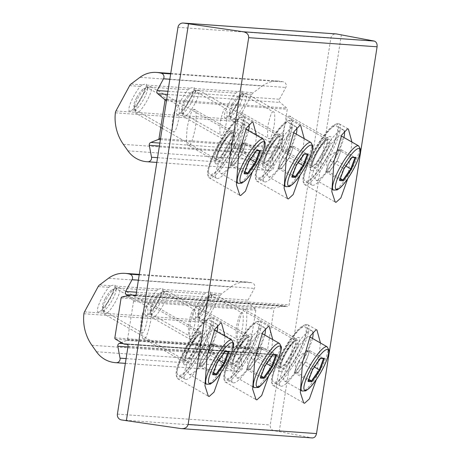 <?xml version="1.0" encoding="UTF-8"?>
<svg xmlns="http://www.w3.org/2000/svg" width="461" height="461" viewBox="0 0 461 461"><rect width="100%" height="100%" fill="white"/><g stroke="black" fill="none" stroke-linecap="round" stroke-linejoin="round"><path stroke-width="0.35" stroke-dasharray="2.31 1.73" d="M243.033 116.823A34.961 7.641 119.7 0 0 241.892 116.979A34.961 7.641 119.7 0 0 219.857 143.636A34.961 7.641 119.7 0 0 208.118 176.171A34.961 7.641 119.7 0 0 209.161 177.79A34.961 7.641 119.7 0 0 209.951 178.021A34.961 7.641 119.7 0 0 234.027 149.618A34.961 7.641 119.7 0 0 243.817 117.054A34.961 7.641 119.7 0 0 243.033 116.823M241.357 117.325A33.693 7.364 119.7 0 0 240.256 117.469A33.693 7.364 119.7 0 0 219.021 143.158A33.693 7.364 119.7 0 0 207.709 174.512A33.693 7.364 119.7 0 0 209.473 176.292A33.693 7.364 119.7 0 0 233.514 147.382A33.693 7.364 119.7 0 0 241.357 117.325M194.167 109.47C192.387 108.312 190.088 114.184 187.264 127.086C186.031 140.098 186.463 146.166 188.561 145.284C190.335 146.442 192.635 140.57 195.458 127.668C196.691 114.656 196.265 108.589 194.167 109.47L231.704 130.78A17.04 3.723 119.7 0 0 231.318 130.67A17.04 3.723 119.7 0 0 219.586 144.506A17.04 3.723 119.7 0 0 214.814 160.376A17.04 3.723 119.7 0 0 215.201 160.486A17.04 3.723 119.7 0 0 226.927 146.644A17.04 3.723 119.7 0 0 231.704 130.78L232.615 130.964C232.569 129.455 228.921 134.088 221.666 144.869C216.791 154.642 214.717 160.042 215.437 161.068L188.561 145.284M290.73 120.212A34.961 7.641 119.7 0 0 289.589 120.367A34.961 7.641 119.7 0 0 267.553 147.024A34.961 7.641 119.7 0 0 255.815 179.56A34.961 7.641 119.7 0 0 256.863 181.179A34.961 7.641 119.7 0 0 257.647 181.409A34.961 7.641 119.7 0 0 281.723 153.006A34.961 7.641 119.7 0 0 291.519 120.442A34.961 7.641 119.7 0 0 290.73 120.212M289.053 120.713A33.693 7.364 119.7 0 0 287.952 120.857A33.693 7.364 119.7 0 0 266.717 146.546A33.693 7.364 119.7 0 0 255.406 177.9A33.693 7.364 119.7 0 0 257.169 179.681A33.693 7.364 119.7 0 0 281.216 150.77A33.693 7.364 119.7 0 0 289.053 120.713M241.864 112.859C240.089 111.7 237.784 117.572 234.96 130.475C233.727 143.486 234.159 149.554 236.257 148.673C238.032 149.831 240.331 143.953 243.154 131.057C244.393 118.045 243.961 111.977 241.864 112.859L279.401 134.168A17.04 3.723 119.7 0 0 279.014 134.053A17.04 3.723 119.7 0 0 267.288 147.895A17.04 3.723 119.7 0 0 262.511 163.764A17.04 3.723 119.7 0 0 262.897 163.874A17.04 3.723 119.7 0 0 274.629 150.032A17.04 3.723 119.7 0 0 279.401 134.168L280.311 134.353C280.271 132.843 276.617 137.476 269.362 148.258C264.487 158.031 262.413 163.43 263.133 164.456L236.257 148.673M211.57 317.756A34.961 7.641 119.7 0 0 210.429 317.911A34.961 7.641 119.7 0 0 188.388 344.569A34.961 7.641 119.7 0 0 176.655 377.104A34.961 7.641 119.7 0 0 177.698 378.723A34.961 7.641 119.7 0 0 178.488 378.954A34.961 7.641 119.7 0 0 202.558 350.55A34.961 7.641 119.7 0 0 212.354 317.986A34.961 7.641 119.7 0 0 211.57 317.756M209.888 318.257A33.693 7.364 119.7 0 0 208.793 318.401A33.693 7.364 119.7 0 0 187.552 344.09A33.693 7.364 119.7 0 0 176.24 375.444A33.693 7.364 119.7 0 0 178.009 377.225A33.693 7.364 119.7 0 0 202.051 348.314A33.693 7.364 119.7 0 0 209.888 318.257M149.399 302.808C147.624 301.655 145.319 307.527 142.495 320.43C141.262 333.441 141.694 339.509 143.792 338.628C145.567 339.78 147.866 333.908 150.689 321.012C151.928 307.994 151.496 301.932 149.399 302.808L200.235 331.713A17.04 3.723 119.7 0 0 199.855 331.597A17.04 3.723 119.7 0 0 188.123 345.439A17.04 3.723 119.7 0 0 183.351 361.309A17.04 3.723 119.7 0 0 183.732 361.418A17.04 3.723 119.7 0 0 195.464 347.577A17.04 3.723 119.7 0 0 200.235 331.713L201.152 331.897C201.105 330.387 197.458 335.02 190.197 345.802C185.328 355.575 183.253 360.975 183.974 362L143.792 338.628M259.266 321.144A34.961 7.641 119.7 0 0 258.125 321.3A34.961 7.641 119.7 0 0 236.09 347.957A34.961 7.641 119.7 0 0 224.351 380.492A34.961 7.641 119.7 0 0 225.394 382.111A34.961 7.641 119.7 0 0 226.184 382.342A34.961 7.641 119.7 0 0 250.254 353.939A34.961 7.641 119.7 0 0 260.05 321.375A34.961 7.641 119.7 0 0 259.266 321.144M257.584 321.64A33.693 7.364 119.7 0 0 256.489 321.79A33.693 7.364 119.7 0 0 235.248 347.479A33.693 7.364 119.7 0 0 223.942 378.833A33.693 7.364 119.7 0 0 225.706 380.613A33.693 7.364 119.7 0 0 249.747 351.703A33.693 7.364 119.7 0 0 257.584 321.64M197.095 306.196C195.32 305.044 193.021 310.916 190.197 323.818C188.958 336.83 189.39 342.898 191.488 342.016C193.263 343.168 195.568 337.296 198.391 324.4C199.625 311.382 199.192 305.32 197.095 306.196L247.932 335.101A17.04 3.723 119.7 0 0 247.551 334.986A17.04 3.723 119.7 0 0 235.819 348.827A17.04 3.723 119.7 0 0 231.047 364.697A17.04 3.723 119.7 0 0 231.434 364.807A17.04 3.723 119.7 0 0 243.16 350.965A17.04 3.723 119.7 0 0 247.932 335.101L248.848 335.285C248.802 333.776 245.154 338.409 237.893 349.19C233.024 358.963 230.949 364.363 231.67 365.389L191.488 342.016M338.426 123.6A34.961 7.641 119.7 0 0 337.285 123.755A34.961 7.641 119.7 0 0 315.249 150.413A34.961 7.641 119.7 0 0 303.511 182.948A34.961 7.641 119.7 0 0 304.56 184.567A34.961 7.641 119.7 0 0 305.343 184.798A34.961 7.641 119.7 0 0 329.419 156.394A34.961 7.641 119.7 0 0 339.215 123.83A34.961 7.641 119.7 0 0 338.426 123.6M336.749 124.095A33.693 7.364 119.7 0 0 335.648 124.245A33.693 7.364 119.7 0 0 314.414 149.934A33.693 7.364 119.7 0 0 303.102 181.288A33.693 7.364 119.7 0 0 304.871 183.069A33.693 7.364 119.7 0 0 328.912 154.158A33.693 7.364 119.7 0 0 336.749 124.095M289.56 116.247C287.785 115.089 285.48 120.961 282.656 133.863C281.423 146.875 281.855 152.943 283.953 152.061C285.728 153.213 288.027 147.341 290.851 134.445C292.09 121.433 291.657 115.365 289.56 116.247L327.097 137.557A17.04 3.723 119.7 0 0 326.711 137.441A17.04 3.723 119.7 0 0 314.984 151.283A17.04 3.723 119.7 0 0 310.207 167.153A17.04 3.723 119.7 0 0 310.593 167.262A17.04 3.723 119.7 0 0 322.325 153.421A17.04 3.723 119.7 0 0 327.097 137.557L328.013 137.741C327.967 136.231 324.313 140.864 317.059 151.646C312.183 161.419 310.109 166.813 310.835 167.844L283.953 152.061M306.963 324.532A34.961 7.641 119.7 0 0 305.822 324.688A34.961 7.641 119.7 0 0 283.786 351.345A34.961 7.641 119.7 0 0 272.048 383.88A34.961 7.641 119.7 0 0 273.091 385.5A34.961 7.641 119.7 0 0 273.88 385.724A34.961 7.641 119.7 0 0 297.956 357.327A34.961 7.641 119.7 0 0 307.746 324.763A34.961 7.641 119.7 0 0 306.963 324.532M305.28 325.028A33.693 7.364 119.7 0 0 304.185 325.178A33.693 7.364 119.7 0 0 282.95 350.867A33.693 7.364 119.7 0 0 271.638 382.221A33.693 7.364 119.7 0 0 273.402 384.001A33.693 7.364 119.7 0 0 297.443 355.091A33.693 7.364 119.7 0 0 305.28 325.028M244.791 309.585C243.016 308.432 240.717 314.304 237.893 327.201C236.654 340.218 237.087 346.28 239.184 345.404C240.965 346.557 243.264 340.685 246.088 327.783C247.321 314.771 246.889 308.709 244.791 309.585L295.634 338.489A17.04 3.723 119.7 0 0 295.247 338.374A17.04 3.723 119.7 0 0 283.515 352.216A17.04 3.723 119.7 0 0 278.744 368.085A17.04 3.723 119.7 0 0 279.13 368.195A17.04 3.723 119.7 0 0 290.856 354.353A17.04 3.723 119.7 0 0 295.634 338.489L296.544 338.674C296.498 337.164 292.85 341.797 285.59 352.579C280.72 362.346 278.646 367.745 279.366 368.777L239.184 345.404M341.376 34.748L279.233 431.588L274.358 430.799A5.088 4.938 94.1 0 1 270.273 424.984L280.893 357.171A2.034 1.977 -85.9 0 0 278.311 354.935A2.034 1.977 94.1 0 1 276.715 354.791L268.342 350.014A1.274 1.233 94.1 0 1 267.726 348.7L273.972 308.824A1.274 1.233 94.1 0 1 274.958 307.775L284.374 305.879A2.034 1.977 94.1 0 1 285.935 306.242A2.034 1.977 -85.9 0 0 289.076 304.928L330.842 38.194A5.088 4.938 94.1 0 1 336.075 33.907M304.231 138.675L300.03 175.33M272.768 339.607L268.567 376.262M351.927 142.063L347.727 178.718M320.464 342.996L316.263 379.651M225.072 336.219L220.865 372.874M256.535 135.286L252.334 171.941M279.233 431.588L312.408 437.95M111.032 285.739L114.437 284.84L115.152 285.301L114.466 287.733A16.527 3.613 -60.3 0 1 107.315 302.704A16.527 3.613 -60.3 0 1 98.879 312.039A16.527 3.613 -60.3 0 1 98.337 312.109A16.527 3.613 -60.3 0 1 99.461 302.992A16.527 3.613 -60.3 0 1 108.784 287.33L111.032 285.739L99.593 284.927M103.373 310.616A12.712 2.778 -60.3 0 1 103.091 310.53A12.712 2.778 -60.3 0 1 106.652 298.693A12.712 2.778 -60.3 0 1 115.406 288.361A12.712 2.778 -60.3 0 1 115.694 288.448A12.712 2.778 -60.3 0 1 116.074 289.035A12.712 2.778 -60.3 0 1 111.804 300.866A12.712 2.778 -60.3 0 1 103.788 310.558A12.712 2.778 -60.3 0 1 103.373 310.616M146.396 306.046C145.065 305.182 143.348 309.567 141.245 319.191C140.323 328.906 140.645 333.43 142.207 332.773C143.532 333.637 145.25 329.252 147.359 319.629C148.281 309.913 147.958 305.389 146.396 306.046L115.694 288.448M103.091 310.53L142.207 332.773M158.734 289.128L162.134 288.229L162.848 288.69L162.163 291.122A16.527 3.613 -60.3 0 1 155.011 306.092A16.527 3.613 -60.3 0 1 146.575 315.422A16.527 3.613 -60.3 0 1 146.033 315.497A16.527 3.613 -60.3 0 1 147.157 306.381A16.527 3.613 -60.3 0 1 156.481 290.718L158.734 289.128L115.054 286.027M151.07 314.004A12.712 2.778 -60.3 0 1 150.787 313.918A12.712 2.778 -60.3 0 1 154.349 302.082A12.712 2.778 -60.3 0 1 163.102 291.75A12.712 2.778 -60.3 0 1 163.39 291.836A12.712 2.778 -60.3 0 1 163.77 292.424A12.712 2.778 -60.3 0 1 159.5 304.254A12.712 2.778 -60.3 0 1 151.485 313.947A12.712 2.778 -60.3 0 1 151.07 314.004M194.093 309.435C192.767 308.57 191.05 312.956 188.941 322.579C188.019 332.295 188.342 336.818 189.903 336.161C191.234 337.026 192.952 332.64 195.055 323.017C195.977 313.301 195.654 308.778 194.093 309.435L163.39 291.836M150.787 313.918L189.903 336.161M206.43 292.516L209.83 291.617L210.544 292.078L209.859 294.51A16.527 3.613 -60.3 0 1 202.713 309.481A16.527 3.613 -60.3 0 1 194.271 318.81A16.527 3.613 -60.3 0 1 193.729 318.885A16.527 3.613 -60.3 0 1 194.853 309.769A16.527 3.613 -60.3 0 1 204.177 294.106L206.43 292.516L162.75 289.416M198.772 317.393A12.712 2.778 -60.3 0 1 198.484 317.306A12.712 2.778 -60.3 0 1 202.045 305.464A12.712 2.778 -60.3 0 1 210.798 295.138A12.712 2.778 -60.3 0 1 211.086 295.224A12.712 2.778 -60.3 0 1 211.466 295.812A12.712 2.778 -60.3 0 1 207.196 307.643A12.712 2.778 -60.3 0 1 199.181 317.335A12.712 2.778 -60.3 0 1 198.772 317.393M241.789 312.823C240.463 311.959 238.746 316.344 236.637 325.967C235.715 335.677 236.038 340.206 237.605 339.55C238.931 340.414 240.648 336.029 242.751 326.405C243.673 316.69 243.35 312.166 241.789 312.823L211.086 295.224M198.484 317.306L237.605 339.55M230.788 286.961A25.937 25.171 94.1 0 1 247.361 282.046A25.937 25.171 94.1 0 1 249.534 282.299A25.937 25.171 94.1 0 1 252.098 282.858A3.815 3.7 94.1 0 1 254.363 288.39L248.001 300.151A2.541 2.466 -85.9 0 0 248.6 303.355L255.365 309.003A1.274 1.233 94.1 0 1 255.803 310.19L249.862 348.13A1.274 1.233 94.1 0 1 249.084 349.115L241.668 352.054A2.541 2.466 -85.9 0 0 240.123 354.918L242.342 366.852A3.815 3.7 94.1 0 1 238.527 371.393A26.698 25.914 94.1 0 1 237.87 371.359A26.698 25.914 94.1 0 1 218.75 360.444L214.181 353.944A45.005 43.68 94.1 0 1 206.205 322.446A5.088 4.938 94.1 0 1 206.799 320.551L220.473 295.265A5.088 4.938 94.1 0 1 221.891 293.611L230.788 286.961L108.485 278.271M127.645 295.795L133.062 300.318A1.274 1.233 94.1 0 1 133.5 301.506L127.564 339.44A1.274 1.233 94.1 0 1 126.781 340.431L121.427 342.552M298.999 361.551A12.712 2.778 119.7 0 0 295.311 371.503A12.712 2.778 119.7 0 0 305.119 361.989A12.712 2.778 119.7 0 0 307.009 351.011A12.712 2.778 119.7 0 0 298.999 361.551M291.075 358.56A25.43 5.555 -60.3 0 1 309.792 336.905A25.43 5.555 -60.3 0 1 303.303 359.424A25.43 5.555 -60.3 0 1 284.587 381.08A25.43 5.555 -60.3 0 1 291.075 358.56M312.46 338.432A31.786 6.944 -60.3 0 1 303.885 358.992A31.786 6.944 -60.3 0 1 280.49 386.059A31.786 6.944 -60.3 0 1 288.598 357.909A31.786 6.944 -60.3 0 1 311.993 330.842A31.786 6.944 -60.3 0 1 312.794 331.845M281.7 353.973A31.786 6.944 -60.3 0 1 305.096 326.907A31.786 6.944 -60.3 0 1 296.988 355.056A31.786 6.944 -60.3 0 1 273.592 382.123A31.786 6.944 -60.3 0 1 281.7 353.973M203.779 307.522A15.259 3.336 -60.3 0 1 214.169 294.498A15.259 3.336 -60.3 0 1 215.005 294.533A15.259 3.336 -60.3 0 1 211.115 308.046A15.259 3.336 -60.3 0 1 199.884 321.035A15.259 3.336 -60.3 0 1 199.429 320.332A15.259 3.336 -60.3 0 1 203.779 307.522M200.691 305.153A10.171 2.224 -60.3 0 1 207.617 296.469A10.171 2.224 -60.3 0 1 205.583 305.499A10.171 2.224 -60.3 0 1 197.792 313.687A10.171 2.224 -60.3 0 1 200.691 305.153M297.794 373.07L305.603 362.023L309.873 350.723L306.323 350.475L298.515 361.516L294.245 372.816L297.794 373.07L308.893 379.403M305.603 362.023L314.408 367.048M294.245 372.816L308.421 380.659M298.515 361.516L312.564 369.624M306.323 350.475L320.533 358.381M309.873 350.723L323.818 358.612M323.536 358.595L320.009 358.283L320.764 358.03M308.081 381.483L307.931 380.625L312.201 369.33L320.009 358.283M251.303 358.168A12.712 2.778 119.7 0 0 247.615 368.114A12.712 2.778 119.7 0 0 257.417 358.6A12.712 2.778 119.7 0 0 259.307 347.623A12.712 2.778 119.7 0 0 251.303 358.168M243.379 355.172A25.43 5.555 -60.3 0 1 262.096 333.516A25.43 5.555 -60.3 0 1 255.607 356.036A25.43 5.555 -60.3 0 1 236.891 377.692A25.43 5.555 -60.3 0 1 243.379 355.172M264.764 335.043A31.786 6.944 -60.3 0 1 256.189 355.604A31.786 6.944 -60.3 0 1 232.788 382.67A31.786 6.944 -60.3 0 1 240.901 354.521A31.786 6.944 -60.3 0 1 264.297 327.454A31.786 6.944 -60.3 0 1 265.098 328.457M234.004 350.585A31.786 6.944 -60.3 0 1 257.399 323.518A31.786 6.944 -60.3 0 1 249.292 351.668A31.786 6.944 -60.3 0 1 225.896 378.735A31.786 6.944 -60.3 0 1 234.004 350.585M156.077 304.133A15.259 3.336 -60.3 0 1 166.467 291.11A15.259 3.336 -60.3 0 1 167.308 291.145A15.259 3.336 -60.3 0 1 163.419 304.658A15.259 3.336 -60.3 0 1 152.188 317.646A15.259 3.336 -60.3 0 1 151.732 316.943A15.259 3.336 -60.3 0 1 156.077 304.133M152.994 301.765A10.171 2.224 -60.3 0 1 159.921 293.081A10.171 2.224 -60.3 0 1 157.887 302.111A10.171 2.224 -60.3 0 1 150.096 310.299A10.171 2.224 -60.3 0 1 152.994 301.765M250.093 369.682L257.906 358.635L262.171 347.34L258.627 347.087L250.819 358.134L246.549 369.428L250.093 369.682L261.197 376.015M257.906 358.635L266.712 363.66M246.549 369.428L260.719 377.271M250.819 358.134L264.868 366.236M258.627 347.087L272.837 354.993M262.171 347.34L276.122 355.224M275.834 355.206L272.313 354.895L273.068 354.642M260.384 378.095L260.235 377.236L264.505 365.942L272.313 354.895M142.501 84.807L145.901 83.908L146.615 84.369L145.93 86.801A16.527 3.613 -60.3 0 1 138.784 101.772A16.527 3.613 -60.3 0 1 130.342 111.107A16.527 3.613 -60.3 0 1 129.8 111.176A16.527 3.613 -60.3 0 1 130.924 102.06A16.527 3.613 -60.3 0 1 140.248 86.397L142.501 84.807L131.057 83.994M134.843 109.683A12.712 2.778 -60.3 0 1 134.554 109.597A12.712 2.778 -60.3 0 1 138.116 97.761A12.712 2.778 -60.3 0 1 146.869 87.429A12.712 2.778 -60.3 0 1 147.157 87.515A12.712 2.778 -60.3 0 1 147.537 88.103A12.712 2.778 -60.3 0 1 143.267 99.933A12.712 2.778 -60.3 0 1 135.257 109.626A12.712 2.778 -60.3 0 1 134.843 109.683M177.86 105.114C176.534 104.249 174.817 108.635 172.708 118.258C171.786 127.974 172.109 132.497 173.676 131.84C175.001 132.705 176.719 128.319 178.822 118.696C179.744 108.986 179.421 104.457 177.86 105.114L147.157 87.515M134.554 109.597L173.676 131.84M190.197 88.195L193.597 87.296L194.311 87.757L193.626 90.189A16.527 3.613 -60.3 0 1 186.48 105.16A16.527 3.613 -60.3 0 1 178.038 114.495A16.527 3.613 -60.3 0 1 177.502 114.564A16.527 3.613 -60.3 0 1 178.62 105.448A16.527 3.613 -60.3 0 1 187.944 89.786L190.197 88.195L146.517 85.095M182.539 113.072A12.712 2.778 -60.3 0 1 182.251 112.985A12.712 2.778 -60.3 0 1 185.812 101.149A12.712 2.778 -60.3 0 1 194.565 90.817A12.712 2.778 -60.3 0 1 194.853 90.903A12.712 2.778 -60.3 0 1 195.234 91.491A12.712 2.778 -60.3 0 1 190.963 103.322A12.712 2.778 -60.3 0 1 182.954 113.014A12.712 2.778 -60.3 0 1 182.539 113.072M225.556 108.502C224.23 107.638 222.513 112.023 220.404 121.646C219.482 131.362 219.805 135.886 221.372 135.229C222.698 136.093 224.415 131.708 226.518 122.084C227.44 112.369 227.123 107.845 225.556 108.502L194.853 90.903M182.251 112.985L221.372 135.229M237.893 91.583L241.293 90.684L242.008 91.145L241.328 93.577A16.527 3.613 -60.3 0 1 234.176 108.548A16.527 3.613 -60.3 0 1 225.734 117.878A16.527 3.613 -60.3 0 1 225.199 117.953A16.527 3.613 -60.3 0 1 226.322 108.836A16.527 3.613 -60.3 0 1 235.64 93.174L237.893 91.583L194.219 88.483M230.235 116.46A12.712 2.778 -60.3 0 1 229.947 116.374A12.712 2.778 -60.3 0 1 233.508 104.538A12.712 2.778 -60.3 0 1 242.261 94.205A12.712 2.778 -60.3 0 1 242.549 94.292A12.712 2.778 -60.3 0 1 242.93 94.88A12.712 2.778 -60.3 0 1 238.66 106.71A12.712 2.778 -60.3 0 1 230.65 116.403A12.712 2.778 -60.3 0 1 230.235 116.46M273.252 111.89C271.927 111.026 270.209 115.411 268.1 125.035C267.184 134.75 267.501 139.274 269.068 138.617C270.394 139.481 272.111 135.096 274.22 125.473C275.136 115.757 274.819 111.234 273.252 111.89L242.549 94.292M229.947 116.374L269.068 138.617M262.251 86.028A25.937 25.171 94.1 0 1 278.824 81.119A25.937 25.171 94.1 0 1 281.003 81.367A25.937 25.171 94.1 0 1 283.561 81.925A3.815 3.7 94.1 0 1 285.826 87.457L279.47 99.219A2.541 2.466 -85.9 0 0 280.063 102.423L286.828 108.07A1.274 1.233 94.1 0 1 287.266 109.257L281.325 147.197A1.274 1.233 94.1 0 1 280.547 148.188L273.131 151.122A2.541 2.466 -85.9 0 0 271.587 153.986L273.805 165.92A3.815 3.7 94.1 0 1 269.99 170.461A26.698 25.914 94.1 0 1 269.339 170.426A26.698 25.914 94.1 0 1 250.219 159.512L245.65 153.012A45.005 43.68 94.1 0 1 237.674 121.514A5.088 4.938 94.1 0 1 238.268 119.618L251.937 94.332A5.088 4.938 94.1 0 1 253.354 92.684L262.251 86.028L139.954 77.339M330.468 160.624A12.712 2.778 119.7 0 0 326.78 170.57A12.712 2.778 119.7 0 0 336.582 161.056A12.712 2.778 119.7 0 0 338.472 150.079A12.712 2.778 119.7 0 0 330.468 160.624M322.539 157.627A25.43 5.555 -60.3 0 1 341.255 135.972A25.43 5.555 -60.3 0 1 334.772 158.492A25.43 5.555 -60.3 0 1 316.05 180.147A25.43 5.555 -60.3 0 1 322.539 157.627M343.929 137.499A31.786 6.944 -60.3 0 1 335.349 158.06A31.786 6.944 -60.3 0 1 311.953 185.126A31.786 6.944 -60.3 0 1 320.061 156.976A31.786 6.944 -60.3 0 1 343.457 129.91A31.786 6.944 -60.3 0 1 344.258 130.912M313.163 153.04A31.786 6.944 -60.3 0 1 336.559 125.974A31.786 6.944 -60.3 0 1 328.451 154.124A31.786 6.944 -60.3 0 1 305.055 181.19A31.786 6.944 -60.3 0 1 313.163 153.04M235.243 106.589A15.259 3.336 -60.3 0 1 245.632 93.566A15.259 3.336 -60.3 0 1 246.474 93.6A15.259 3.336 -60.3 0 1 242.578 107.113A15.259 3.336 -60.3 0 1 231.347 120.102A15.259 3.336 -60.3 0 1 230.892 119.399A15.259 3.336 -60.3 0 1 235.243 106.589M232.154 104.221A10.171 2.224 -60.3 0 1 239.08 95.536A10.171 2.224 -60.3 0 1 237.046 104.566A10.171 2.224 -60.3 0 1 229.255 112.755A10.171 2.224 -60.3 0 1 232.154 104.221M329.258 172.137L337.066 161.091L341.336 149.796L337.792 149.543L329.978 160.589L325.714 171.884L329.258 172.137L340.356 178.47M337.066 161.091L345.871 166.116M325.714 171.884L339.884 179.727M329.978 160.589L344.027 168.691M337.792 149.543L352.002 157.449M341.336 149.796L355.287 157.679M354.999 157.662L351.478 157.351L352.227 157.097M339.55 180.551L339.4 179.692L343.664 168.398L351.478 157.351M282.772 157.236A12.712 2.778 119.7 0 0 279.078 167.182A12.712 2.778 119.7 0 0 288.886 157.668A12.712 2.778 119.7 0 0 290.776 146.69A12.712 2.778 119.7 0 0 282.772 157.236M274.842 154.239A25.43 5.555 -60.3 0 1 293.559 132.584A25.43 5.555 -60.3 0 1 287.07 155.109A25.43 5.555 -60.3 0 1 268.354 176.759A25.43 5.555 -60.3 0 1 274.842 154.239M296.227 134.111A31.786 6.944 -60.3 0 1 287.652 154.671A31.786 6.944 -60.3 0 1 264.257 181.738A31.786 6.944 -60.3 0 1 272.365 153.588A31.786 6.944 -60.3 0 1 295.76 126.521A31.786 6.944 -60.3 0 1 296.561 127.524M265.467 149.652A31.786 6.944 -60.3 0 1 288.863 122.586A31.786 6.944 -60.3 0 1 280.755 150.735A31.786 6.944 -60.3 0 1 257.359 177.802A31.786 6.944 -60.3 0 1 265.467 149.652M187.546 103.201A15.259 3.336 -60.3 0 1 197.936 90.177A15.259 3.336 -60.3 0 1 198.777 90.212A15.259 3.336 -60.3 0 1 194.882 103.725A15.259 3.336 -60.3 0 1 183.651 116.714A15.259 3.336 -60.3 0 1 183.196 116.011A15.259 3.336 -60.3 0 1 187.546 103.201M184.458 100.832A10.171 2.224 -60.3 0 1 191.384 92.148A10.171 2.224 -60.3 0 1 189.35 101.178A10.171 2.224 -60.3 0 1 181.559 109.366A10.171 2.224 -60.3 0 1 184.458 100.832M281.562 168.749L289.37 157.702L293.64 146.408L290.096 146.154L282.282 157.201L278.018 168.495L281.562 168.749L292.66 175.082M289.37 157.702L298.175 162.727M278.018 168.495L292.188 176.338M282.282 157.201L296.331 165.303M290.096 146.154L304.306 154.06M293.64 146.408L307.585 154.291M307.303 154.274L303.782 153.962L304.531 153.709M291.853 177.162L291.704 176.304L295.968 165.009L303.782 153.962M203.606 354.78A12.712 2.778 119.7 0 0 199.918 364.726A12.712 2.778 119.7 0 0 209.72 355.212A12.712 2.778 119.7 0 0 211.611 344.234A12.712 2.778 119.7 0 0 203.606 354.78M195.683 351.783A25.43 5.555 -60.3 0 1 214.4 330.134A25.43 5.555 -60.3 0 1 207.911 352.653A25.43 5.555 -60.3 0 1 189.194 374.303A25.43 5.555 -60.3 0 1 195.683 351.783M217.068 331.655A31.786 6.944 -60.3 0 1 208.487 352.216A31.786 6.944 -60.3 0 1 185.091 379.282A31.786 6.944 -60.3 0 1 193.199 351.132A31.786 6.944 -60.3 0 1 216.601 324.066A31.786 6.944 -60.3 0 1 217.402 325.068M186.307 347.196A31.786 6.944 -60.3 0 1 209.703 320.13A31.786 6.944 -60.3 0 1 201.595 348.28A31.786 6.944 -60.3 0 1 178.194 375.346A31.786 6.944 -60.3 0 1 186.307 347.196M108.381 300.745A15.259 3.336 -60.3 0 1 118.771 287.722A15.259 3.336 -60.3 0 1 119.612 287.756A15.259 3.336 -60.3 0 1 115.723 301.269A15.259 3.336 -60.3 0 1 104.491 314.258A15.259 3.336 -60.3 0 1 104.036 313.555A15.259 3.336 -60.3 0 1 108.381 300.745M105.298 298.376A10.171 2.224 -60.3 0 1 112.225 289.692A10.171 2.224 -60.3 0 1 110.185 298.722A10.171 2.224 -60.3 0 1 102.394 306.911A10.171 2.224 -60.3 0 1 105.298 298.376M202.396 366.293L210.21 355.247L214.474 343.952L210.931 343.699L203.122 354.745L198.852 366.04L202.396 366.293L213.501 372.626M210.21 355.247L219.015 360.272M198.852 366.04L213.022 373.883M203.122 354.745L217.166 362.847M210.931 343.699L225.141 351.605M214.474 343.952L228.425 351.835M228.137 351.818L224.616 351.507L225.366 351.253M212.688 374.707L212.538 373.848L216.808 362.553L224.616 351.507M235.07 153.847A12.712 2.778 119.7 0 0 231.382 163.799A12.712 2.778 119.7 0 0 241.189 154.279A12.712 2.778 119.7 0 0 243.08 143.302A12.712 2.778 119.7 0 0 235.07 153.847M227.146 150.851A25.43 5.555 -60.3 0 1 245.863 129.201A25.43 5.555 -60.3 0 1 239.374 151.721A25.43 5.555 -60.3 0 1 220.658 173.371A25.43 5.555 -60.3 0 1 227.146 150.851M248.531 130.722A31.786 6.944 -60.3 0 1 239.956 151.283A31.786 6.944 -60.3 0 1 216.561 178.349A31.786 6.944 -60.3 0 1 224.668 150.2A31.786 6.944 -60.3 0 1 248.064 123.133A31.786 6.944 -60.3 0 1 248.865 124.136M217.771 146.264A31.786 6.944 -60.3 0 1 241.166 119.197A31.786 6.944 -60.3 0 1 233.059 147.347A31.786 6.944 -60.3 0 1 209.663 174.414A31.786 6.944 -60.3 0 1 217.771 146.264M139.85 99.818A15.259 3.336 -60.3 0 1 150.24 86.789A15.259 3.336 -60.3 0 1 151.081 86.824A15.259 3.336 -60.3 0 1 147.186 100.337A15.259 3.336 -60.3 0 1 135.955 113.325A15.259 3.336 -60.3 0 1 135.499 112.622A15.259 3.336 -60.3 0 1 139.85 99.818M136.761 97.444A10.171 2.224 -60.3 0 1 143.688 88.76A10.171 2.224 -60.3 0 1 141.654 97.79A10.171 2.224 -60.3 0 1 133.863 105.978A10.171 2.224 -60.3 0 1 136.761 97.444M233.865 165.361L241.673 154.314L245.944 143.019L242.394 142.766L234.586 153.813L230.321 165.107L233.865 165.361L244.964 171.694M241.673 154.314L250.479 159.339M230.321 165.107L244.491 172.95M234.586 153.813L248.635 161.915M242.394 142.766L256.604 150.672M245.944 143.019L259.889 150.903M259.606 150.885L256.08 150.574L256.835 150.321M244.151 173.774L244.002 172.915L248.272 161.621L256.08 150.574M216.151 163.943A19.581 4.282 119.7 0 0 230.125 147.14A19.581 4.282 119.7 0 0 234.678 129.674A19.581 4.282 119.7 0 0 220.704 146.471A19.581 4.282 119.7 0 0 216.151 163.943M263.848 167.331A19.581 4.282 119.7 0 0 277.822 150.528A19.581 4.282 119.7 0 0 282.374 133.062A19.581 4.282 119.7 0 0 268.4 149.86A19.581 4.282 119.7 0 0 263.848 167.331M184.688 364.876A19.581 4.282 119.7 0 0 198.656 348.072A19.581 4.282 119.7 0 0 203.215 330.606A19.581 4.282 119.7 0 0 189.24 347.404A19.581 4.282 119.7 0 0 184.688 364.876M232.384 368.264A19.581 4.282 119.7 0 0 246.353 351.461A19.581 4.282 119.7 0 0 250.911 333.995A19.581 4.282 119.7 0 0 236.937 350.792A19.581 4.282 119.7 0 0 232.384 368.264M311.544 170.72A19.581 4.282 119.7 0 0 325.518 153.916A19.581 4.282 119.7 0 0 330.07 136.45A19.581 4.282 119.7 0 0 316.102 153.248A19.581 4.282 119.7 0 0 311.544 170.72M280.081 371.647A19.581 4.282 119.7 0 0 294.049 354.849A19.581 4.282 119.7 0 0 298.607 337.383A19.581 4.282 119.7 0 0 284.633 354.181A19.581 4.282 119.7 0 0 280.081 371.647M128.02 346.315L280.893 357.171M131.5 295.017L284.374 305.879M136.197 294.072L289.076 304.928M177.969 27.332L330.842 38.194M114.852 337.844L267.726 348.7M121.099 297.967L273.972 308.824M135.194 295.536L285.935 306.242M122.084 296.913L274.958 307.775M115.469 339.152L268.342 350.014M123.842 343.929L276.715 354.791M126.965 344.183L278.311 354.935M117.399 414.128L270.273 424.984M121.485 419.942L274.358 430.799M181.225 428.615L312.085 437.91M114.466 287.733L156.481 290.718M162.163 291.122L204.177 294.106M210.447 292.798L221.891 293.611M209.859 294.51L220.473 295.265M139.21 274.837L252.098 282.858M98.17 286.575L108.784 287.33M84.501 311.867L206.799 320.551M83.908 313.762L206.205 322.446M91.883 345.26L214.181 353.944M96.453 351.755L218.75 360.444M125.352 363.354L238.527 371.393M126.095 358.595L242.342 366.852M127.916 346.949L240.123 354.918M123.352 343.652L241.668 352.054M126.781 340.431L249.084 349.115M127.564 339.44L249.862 348.13M133.5 301.506L255.803 310.19M133.062 300.318L255.365 309.003M131.42 295.034L248.6 303.355M136.485 292.228L248.001 300.151M138.381 280.15L254.363 288.39M327.16 346.816A25.43 5.555 -60.3 0 1 320.672 369.336A25.43 5.555 -60.3 0 1 301.955 390.991M293.317 354.797A16.527 3.613 -60.3 0 1 281.521 368.979A16.527 3.613 -60.3 0 1 285.371 354.232A16.527 3.613 -60.3 0 1 297.161 340.051A16.527 3.613 -60.3 0 1 293.317 354.797M291.934 354.163A15.259 3.336 -60.3 0 1 280.703 367.152A15.259 3.336 -60.3 0 1 284.598 353.639A15.259 3.336 -60.3 0 1 295.829 340.65A15.259 3.336 -60.3 0 1 291.934 354.163M279.464 343.428A25.43 5.555 -60.3 0 1 272.975 365.948A25.43 5.555 -60.3 0 1 254.259 387.603M245.621 351.409A16.527 3.613 -60.3 0 1 233.825 365.59A16.527 3.613 -60.3 0 1 237.669 350.844A16.527 3.613 -60.3 0 1 249.464 336.663A16.527 3.613 -60.3 0 1 245.621 351.409M244.238 350.775A15.259 3.336 -60.3 0 1 233.007 363.764A15.259 3.336 -60.3 0 1 236.902 350.251A15.259 3.336 -60.3 0 1 248.127 337.262A15.259 3.336 -60.3 0 1 244.238 350.775M145.93 86.801L187.944 89.786M193.626 90.189L235.64 93.174M241.916 91.872L253.354 92.684M241.328 93.577L251.937 94.332M170.674 73.91L283.561 81.925M129.633 85.642L140.248 86.397M115.965 110.934L238.268 119.618M115.371 112.83L237.674 121.514M123.346 144.328L245.65 153.012M127.916 150.822L250.219 159.512M156.815 162.422L269.99 170.461M157.558 157.662L273.805 165.92M159.385 146.016L271.587 153.986M159.846 143.077L273.131 151.122M160.382 139.648L280.547 148.188M160.543 138.617L281.325 147.197M166.484 100.677L287.266 109.257M166.663 99.536L286.828 108.07M167.464 94.424L280.063 102.423M167.954 91.295L279.47 99.219M169.844 79.217L285.826 87.457M358.623 145.883A25.43 5.555 -60.3 0 1 352.141 168.403A25.43 5.555 -60.3 0 1 333.424 190.059M324.78 153.865A16.527 3.613 -60.3 0 1 312.99 168.046A16.527 3.613 -60.3 0 1 316.834 153.3A16.527 3.613 -60.3 0 1 328.63 139.118A16.527 3.613 -60.3 0 1 324.78 153.865M323.397 153.231A15.259 3.336 -60.3 0 1 312.172 166.219A15.259 3.336 -60.3 0 1 316.062 152.706A15.259 3.336 -60.3 0 1 327.293 139.718A15.259 3.336 -60.3 0 1 323.397 153.231M310.927 142.495A25.43 5.555 -60.3 0 1 304.444 165.015A25.43 5.555 -60.3 0 1 285.722 186.67M277.084 150.476A16.527 3.613 -60.3 0 1 265.294 164.658A16.527 3.613 -60.3 0 1 269.138 149.911A16.527 3.613 -60.3 0 1 280.933 135.73A16.527 3.613 -60.3 0 1 277.084 150.476M275.701 149.842A15.259 3.336 -60.3 0 1 264.47 162.831A15.259 3.336 -60.3 0 1 268.365 149.318A15.259 3.336 -60.3 0 1 279.596 136.329A15.259 3.336 -60.3 0 1 275.701 149.842M231.768 340.039A25.43 5.555 -60.3 0 1 225.279 362.559A25.43 5.555 -60.3 0 1 206.563 384.215M197.925 348.02A16.527 3.613 -60.3 0 1 186.129 362.202A16.527 3.613 -60.3 0 1 189.972 347.456A16.527 3.613 -60.3 0 1 201.768 333.274A16.527 3.613 -60.3 0 1 197.925 348.02M196.542 347.387A15.259 3.336 -60.3 0 1 185.31 360.375A15.259 3.336 -60.3 0 1 189.2 346.862A15.259 3.336 -60.3 0 1 200.431 333.873A15.259 3.336 -60.3 0 1 196.542 347.387M263.231 139.107A25.43 5.555 -60.3 0 1 256.742 161.627A25.43 5.555 -60.3 0 1 238.026 183.282M229.388 147.088A16.527 3.613 -60.3 0 1 217.592 161.269A16.527 3.613 -60.3 0 1 221.441 146.523A16.527 3.613 -60.3 0 1 233.231 132.342A16.527 3.613 -60.3 0 1 229.388 147.088M228.005 146.454A15.259 3.336 -60.3 0 1 216.774 159.443A15.259 3.336 -60.3 0 1 220.669 145.93A15.259 3.336 -60.3 0 1 231.9 132.941A15.259 3.336 -60.3 0 1 228.005 146.454M209.161 177.79L239.806 195.274M207.709 174.512L208.118 176.171M240.256 117.469L241.892 116.979M256.863 181.179L287.503 198.662M255.406 177.9L255.815 179.56M287.952 120.857L289.589 120.367M177.698 378.723L208.337 396.206M176.24 375.444L176.655 377.104M208.793 318.401L210.429 317.911M225.394 382.111L256.039 399.595M223.942 378.833L224.351 380.492M256.489 321.79L258.125 321.3M304.56 184.567L335.199 202.051M303.102 181.288L303.511 182.948M335.648 124.245L337.285 123.755M273.091 385.5L303.736 402.983M271.638 382.221L272.048 383.88M304.185 325.178L305.822 324.688M135.592 295.242L284.892 305.845M134.105 295.783L286.978 306.646M127.248 344.361L277.534 355.039M126.21 343.969L279.089 354.826M307.746 324.763L316.938 330.007M339.215 123.83L348.401 129.074M260.05 321.375L269.241 326.618M212.354 317.986L221.545 323.23M291.519 120.442L300.705 125.686M243.817 117.054L253.008 122.298M139.285 274.37L247.361 282.046M125.346 363.366L237.87 371.359M211.466 295.812L210.544 292.078M199.181 317.335L194.271 318.81M163.77 292.424L162.848 288.69M151.485 313.947L146.575 315.422M116.074 289.035L115.152 285.301M103.788 310.558L98.879 312.039M307.009 351.011L295.582 358.076L295.311 371.503M311.993 330.842L305.096 326.907M215.005 294.533L296.008 340.702L295.224 341.088C292.47 343.117 289.197 347.49 285.411 354.221C278.957 366.783 281.198 367.653 280.847 367.279L199.884 321.035M207.617 296.469L214.169 294.498M197.792 313.687L199.429 320.332M280.49 386.059L273.592 382.123M300.209 389.989L284.587 381.08M259.307 347.623L247.885 354.688L247.615 368.114M264.297 327.454L257.399 323.518M167.308 291.145L248.312 337.319L247.522 337.7C244.774 339.728 241.501 344.108 237.715 350.833C231.261 363.395 233.502 364.265 233.145 363.89L152.188 317.646M159.921 293.081L166.467 291.11M150.096 310.299L151.732 316.943M232.788 382.67L225.896 378.735M252.513 386.6L236.891 377.692M170.749 73.437L278.824 81.119M156.815 162.433L269.339 170.426M242.93 94.88L242.008 91.145M230.65 116.403L225.734 117.878M195.234 91.491L194.311 87.757M182.954 113.014L178.038 114.495M147.537 88.103L146.615 84.369M135.257 109.626L130.342 111.107M338.472 150.079L327.051 157.143L326.78 170.57M343.457 129.91L336.559 125.974M246.474 93.6L327.471 139.775L326.688 140.156C323.933 142.184 320.666 146.563 316.874 153.288C310.426 165.851 312.667 166.721 312.31 166.346L231.347 120.102M239.08 95.536L245.632 93.566M229.255 112.755L230.892 119.399M311.953 185.126L305.055 181.19M331.672 189.056L316.05 180.147M290.776 146.69L279.354 153.755L279.078 167.182M295.76 126.521L288.863 122.586M198.777 90.212L279.775 136.387L278.991 136.767C276.237 138.796 272.97 143.175 269.178 149.9C262.724 162.462 264.966 163.332 264.614 162.958L183.651 116.714M191.384 92.148L197.936 90.177M181.559 109.366L183.196 116.011M264.257 181.738L257.359 177.802M283.976 185.668L268.354 176.759M211.611 344.234L200.189 351.299L199.918 364.726M216.601 324.066L209.703 320.13M119.612 287.756L200.616 333.931L199.826 334.311C197.078 336.34 193.804 340.719 190.013 347.444C183.564 360.006 185.806 360.877 185.449 360.502L104.491 314.258M112.225 289.692L118.771 287.722M102.394 306.911L104.036 313.555M185.091 379.282L178.194 375.346M204.811 383.212L189.194 374.303M243.08 143.302L231.653 150.367L231.382 163.799M248.064 123.133L241.166 119.197M151.081 86.824L232.079 132.999L231.295 133.379C228.541 135.407 225.268 139.787 221.482 146.512C215.028 159.074 217.269 159.944 216.918 159.569L162.163 128.279M143.688 88.76L150.24 86.789M133.863 105.978L135.499 112.622M160.756 127.478L135.955 113.325M216.561 178.349L209.663 174.414M236.28 182.285L220.658 173.371"/><path stroke-width="0.69" d="M252.334 171.941L245.459 191.2L240.654 195.539L239.806 195.274L236.43 184.849L238.608 154.544L246.364 128.198L252.161 122.032L253.008 122.298L256.535 135.286M300.03 175.33L293.156 194.588L288.35 198.927L287.503 198.662L284.126 188.238L286.31 157.933L294.066 131.587L299.857 125.421L300.705 125.686L304.231 138.675M220.865 372.874L213.996 392.132L209.185 396.472L208.337 396.206L204.966 385.782L207.145 355.477L214.901 329.131L220.698 322.965L221.545 323.23L225.072 336.219M268.567 376.262L261.692 395.521L256.881 399.854L256.039 399.595L252.663 389.17L254.841 358.865L262.597 332.519L268.394 326.353L269.241 326.618L272.768 339.607M347.727 178.718L340.852 197.976L336.046 202.31L335.199 202.051L331.822 191.626L334.006 161.321L341.762 134.975L347.554 128.809L348.401 129.074L351.927 142.063M316.263 379.651L309.389 398.909L304.583 403.242L303.736 402.983L300.359 392.559L302.537 362.254L310.293 335.908L316.09 329.742L316.938 330.007L320.464 342.996M128.02 346.315A2.034 1.977 -85.9 0 0 125.438 344.073A2.034 1.977 94.1 0 1 123.842 343.929L115.469 339.152A1.274 1.233 94.1 0 1 114.852 337.844L121.099 297.967A1.274 1.233 94.1 0 1 122.084 296.913L131.5 295.017A2.034 1.977 94.1 0 1 133.062 295.386A2.034 1.977 -85.9 0 0 136.197 294.072L177.969 27.332A5.088 4.938 94.1 0 1 183.628 23.102L243.368 31.774C246.992 32.622 248.767 34.587 248.681 37.669L188.105 424.466C187.247 427.439 184.953 428.822 181.225 428.615L121.485 419.942A5.088 4.938 94.1 0 1 117.399 414.128L128.02 346.315M312.085 437.91C314.339 438.013 315.814 436.573 316.523 433.588L377.092 46.792C377.334 43.72 376.383 41.807 374.228 41.069L336.501 33.958A5.088 4.938 94.1 0 0 336.075 33.907L183.201 23.05M312.408 437.95L181.225 428.615M126.36 420.732L188.503 23.891M121.427 342.552L119.37 343.37A2.541 2.466 -85.9 0 0 117.82 346.228L120.039 358.162A3.815 3.7 94.1 0 1 116.23 362.709A26.698 25.914 94.1 0 1 115.573 362.669A26.698 25.914 94.1 0 1 96.453 351.755L91.883 345.26A45.005 43.68 94.1 0 1 83.908 313.762A5.088 4.938 94.1 0 1 84.501 311.867L98.17 286.575A5.088 4.938 94.1 0 1 99.593 284.927L108.485 278.271A25.937 25.171 94.1 0 1 125.064 273.361A25.937 25.171 94.1 0 1 127.236 273.615A25.937 25.171 94.1 0 1 129.795 274.168A3.815 3.7 94.1 0 1 132.065 279.7L125.703 291.461A2.541 2.466 -85.9 0 0 126.302 294.671L127.645 295.795M312.794 331.845A31.786 6.944 -60.3 0 1 312.46 338.432M308.893 379.403L311.475 380.878L319.289 369.831L323.536 358.595M314.408 367.048L320.003 370.148L311.803 381.748L311.475 380.878L308.421 380.659M323.553 358.537L324.481 358.289L320.003 370.148M320.602 358.255L324.481 358.289M312.201 369.33L312.564 369.624L312.201 369.33L312.564 369.624L320.764 358.03M311.803 381.748L308.081 381.483L308.207 381.155M265.098 328.457A31.786 6.944 -60.3 0 1 264.764 335.043M261.197 376.015L263.778 377.49L271.592 366.443L275.834 355.206M266.712 363.66L272.307 366.766L264.107 378.36L263.778 377.49L260.719 377.271M275.857 355.149L276.784 354.907L272.307 366.766M272.906 354.866L276.784 354.907M264.505 365.942L264.868 366.236L264.505 365.942L264.868 366.236L273.068 354.642M264.107 378.36L260.384 378.095L260.511 377.766M139.954 77.339A25.937 25.171 94.1 0 1 156.527 72.429A25.937 25.171 94.1 0 1 158.699 72.682A25.937 25.171 94.1 0 1 161.264 73.236A3.815 3.7 94.1 0 1 163.528 78.768L157.166 90.529A2.541 2.466 -85.9 0 0 157.766 93.739L164.531 99.386A1.274 1.233 94.1 0 1 164.969 100.573L159.028 138.507A1.274 1.233 94.1 0 1 158.25 139.499L150.833 142.437A2.541 2.466 -85.9 0 0 149.289 145.296L151.508 157.236A3.815 3.7 94.1 0 1 147.693 161.776A26.698 25.914 94.1 0 1 147.036 161.736A26.698 25.914 94.1 0 1 127.916 150.822L123.346 144.328A45.005 43.68 94.1 0 1 115.371 112.83A5.088 4.938 94.1 0 1 115.965 110.934L129.633 85.642A5.088 4.938 94.1 0 1 131.057 83.994L139.954 77.339M344.258 130.912A31.786 6.944 -60.3 0 1 343.929 137.499M340.356 178.47L342.944 179.946L350.752 168.899L354.999 157.662M345.871 166.116L351.466 169.222L343.266 180.816L342.944 179.946L339.884 179.727M355.022 157.604L355.95 157.362L351.466 169.222M352.066 157.322L355.95 157.362M343.664 168.398L344.027 168.691L343.664 168.398L344.027 168.691L352.227 157.097M343.266 180.816L339.55 180.551L339.671 180.222M296.561 127.524A31.786 6.944 -60.3 0 1 296.227 134.111M292.66 175.082L295.247 176.557L303.056 165.511L307.303 154.274M298.175 162.727L303.77 165.833L295.57 177.427L295.247 176.557L292.188 176.338M307.326 154.216L308.253 153.974L303.77 165.833M304.369 153.934L308.253 153.974M295.968 165.009L296.331 165.303L295.968 165.009L296.331 165.303L304.531 153.709M295.57 177.427L291.853 177.162L291.974 176.834M217.402 325.068A31.786 6.944 -60.3 0 1 217.068 331.655M213.501 372.626L216.082 374.102L223.896 363.055L228.137 351.818M219.015 360.272L224.611 363.377L216.411 374.972L216.082 374.102L213.022 373.883M228.16 351.76L229.088 351.518L224.611 363.377M225.21 351.478L229.088 351.518M216.808 362.553L217.166 362.847L216.808 362.553L217.166 362.847L225.366 351.253M216.411 374.972L212.688 374.707L212.815 374.378M248.865 124.136A31.786 6.944 -60.3 0 1 248.531 130.722M244.964 171.694L247.551 173.169L255.359 162.122L259.606 150.885M250.479 159.339L256.074 162.445L247.874 174.039L247.551 173.169L244.491 172.95M259.629 150.828L260.557 150.586L256.074 162.445M256.673 150.545L260.557 150.586M248.272 161.621L248.635 161.915L248.272 161.621L248.635 161.915L256.835 150.321M247.874 174.039L244.151 173.774L244.278 173.445M248.681 37.669L377.092 46.792M188.105 424.466L316.523 433.588M183.628 23.102L336.501 33.958M133.062 295.386L135.194 295.536M125.438 344.073L126.965 344.183M243.368 31.774L374.228 41.069M129.795 274.168L139.21 274.837M116.23 362.709L125.352 363.354M120.039 358.162L126.095 358.595M117.82 346.228L127.916 346.949M119.37 343.37L123.352 343.652M126.302 294.671L131.42 295.034M125.703 291.461L136.485 292.228M132.065 279.7L138.381 280.15M310.656 369.486A23.396 5.111 -60.3 0 1 327.35 349.415A23.396 5.111 -60.3 0 1 321.911 370.287A23.396 5.111 -60.3 0 1 305.217 390.358A23.396 5.111 -60.3 0 1 310.656 369.486M327.16 346.816L328.975 350.066C329.598 351.132 328.019 359.131 321.974 370.269C317.548 378.337 313.198 384.428 308.933 388.542L305.683 390.893L301.955 390.991A25.43 5.555 -60.3 0 1 308.444 368.472A25.43 5.555 -60.3 0 1 327.16 346.816L309.809 336.916M308.081 381.483L312.564 369.624M262.96 366.097A23.396 5.111 -60.3 0 1 279.654 346.027A23.396 5.111 -60.3 0 1 274.214 366.898A23.396 5.111 -60.3 0 1 257.52 386.969A23.396 5.111 -60.3 0 1 262.96 366.097M279.464 343.428L281.279 346.678C281.901 347.744 280.317 355.742 274.278 366.881L266.504 379.132C261.773 384.906 258.938 387.695 257.987 387.505L254.259 387.603A25.43 5.555 -60.3 0 1 260.747 365.083A25.43 5.555 -60.3 0 1 279.464 343.428L262.113 333.528M260.384 378.095L264.868 366.236M161.264 73.236L170.674 73.91M147.693 161.776L156.815 162.422M151.508 157.236L157.558 157.662M149.289 145.296L159.385 146.016M150.833 142.437L159.846 143.077M158.25 139.499L160.382 139.648M159.028 138.507L160.543 138.617M164.969 100.573L166.484 100.677M164.531 99.386L166.663 99.536M157.766 93.739L167.464 94.424M157.166 90.529L167.954 91.295M163.528 78.768L169.844 79.217M342.12 168.553A23.396 5.111 -60.3 0 1 358.814 148.482A23.396 5.111 -60.3 0 1 353.374 169.354A23.396 5.111 -60.3 0 1 336.68 189.425A23.396 5.111 -60.3 0 1 342.12 168.553M358.623 145.883L360.439 149.134C361.067 150.2 359.482 158.198 353.437 169.337C349.012 177.404 344.667 183.495 340.402 187.61L337.152 189.961L333.424 190.059A25.43 5.555 -60.3 0 1 339.907 167.539A25.43 5.555 -60.3 0 1 358.623 145.883L341.273 135.983M339.55 180.551L344.027 168.691M294.423 165.165A23.396 5.111 -60.3 0 1 311.117 145.094A23.396 5.111 -60.3 0 1 305.678 165.966A23.396 5.111 -60.3 0 1 288.984 186.037A23.396 5.111 -60.3 0 1 294.423 165.165M310.927 142.495L312.742 145.745C313.371 146.811 311.786 154.81 305.741 165.948C301.315 174.016 296.97 180.107 292.7 184.227L289.456 186.572L285.722 186.67A25.43 5.555 -60.3 0 1 292.211 164.151A25.43 5.555 -60.3 0 1 310.927 142.495L293.576 132.595M291.853 177.162L296.331 165.303M215.264 362.709A23.396 5.111 -60.3 0 1 231.958 342.638A23.396 5.111 -60.3 0 1 226.512 363.51A23.396 5.111 -60.3 0 1 209.824 383.581A23.396 5.111 -60.3 0 1 215.264 362.709M231.768 340.039L233.583 343.289C234.205 344.355 232.621 352.354 226.582 363.493C222.15 371.56 217.805 377.651 213.541 381.771L210.291 384.117L206.563 384.215A25.43 5.555 -60.3 0 1 213.051 361.695A25.43 5.555 -60.3 0 1 231.768 340.039L214.417 330.139M212.688 374.707L217.166 362.847M246.727 161.776A23.396 5.111 -60.3 0 1 263.421 141.706A23.396 5.111 -60.3 0 1 257.981 162.577A23.396 5.111 -60.3 0 1 241.287 182.654A23.396 5.111 -60.3 0 1 246.727 161.776M263.231 139.107L265.046 142.357C265.674 143.423 264.09 151.421 258.045 162.56C253.619 170.628 249.268 176.719 245.004 180.839L241.754 183.184L238.026 183.282A25.43 5.555 -60.3 0 1 244.514 160.762A25.43 5.555 -60.3 0 1 263.231 139.107L245.88 129.207M244.151 173.774L248.635 161.915M132.013 294.982L135.592 295.242M124.66 344.177L127.248 344.361M125.064 273.361L139.285 274.37M115.573 362.669L125.346 363.366M301.955 390.991L300.209 389.989M320.533 358.381L323.818 358.612M308.167 381.322L312.587 369.618L320.695 358.151M254.259 387.603L252.513 386.6M272.837 354.993L276.122 355.224M260.471 377.934L264.891 366.23L272.998 354.763M156.527 72.429L170.749 73.437M147.036 161.736L156.815 162.433M333.424 190.059L331.672 189.056M352.002 157.449L355.287 157.679M339.63 180.389L344.056 168.686L352.164 157.218M285.722 186.67L283.976 185.668M304.306 154.06L307.585 154.291M291.934 177.007L296.36 165.297L304.462 153.83M206.563 384.215L204.811 383.212M225.141 351.605L228.425 351.835M212.775 374.551L217.194 362.842L225.302 351.374M162.163 128.279L160.756 127.478M238.026 183.282L236.28 182.285M256.604 150.672L259.889 150.903M244.238 173.618L248.658 161.909L256.765 150.447"/></g></svg>
